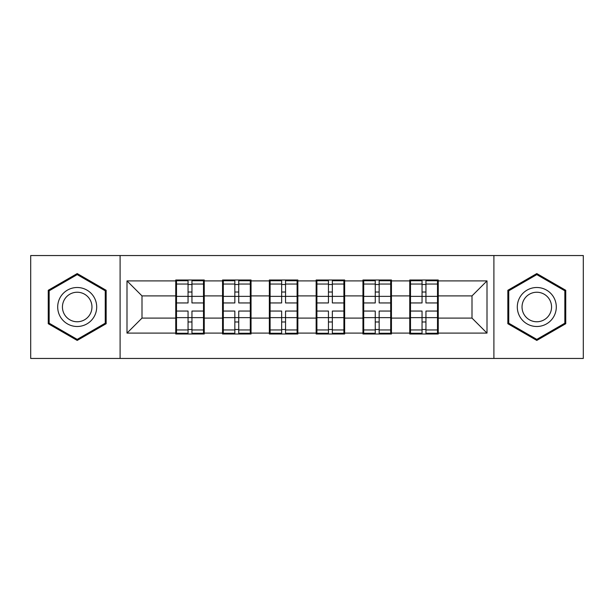 <?xml version="1.0" encoding="UTF-8"?>
<svg xmlns="http://www.w3.org/2000/svg" width="614" height="614" viewBox="0 0 614 614"><rect width="100%" height="100%" fill="white"/><g stroke="black" fill="none" stroke-linecap="round" stroke-linejoin="round"><path stroke-width="0.92" d="M493.902 358.453L583.3 358.453L583.3 255.547L493.902 255.547L493.902 358.453L120.098 358.453L120.098 255.547L30.7 255.547L30.7 358.453L120.098 358.453M438.25 304.751L437.498 304.751M410.497 304.751L409.753 304.751M409.753 309.249L410.497 309.249M437.498 309.249L438.25 309.249M391.448 304.751L390.704 304.751M363.703 304.751L362.951 304.751M362.951 309.249L363.703 309.249M390.704 309.249L391.448 309.249M344.654 304.751L343.901 304.751M316.901 304.751L316.149 304.751M316.149 309.249L316.901 309.249M343.901 309.249L344.654 309.249M297.851 304.751L297.099 304.751M270.099 304.751L269.346 304.751M269.346 309.249L270.099 309.249M297.099 309.249L297.851 309.249M251.049 304.751L250.297 304.751M223.296 304.751L222.552 304.751M222.552 309.249L223.296 309.249M250.297 309.249L251.049 309.249M493.902 255.547L120.098 255.547M471.997 318.098L471.997 295.902L438.25 295.902L438.25 318.098L471.997 318.098L487.002 333.103L487.002 280.897L438.25 280.897L438.25 279.999L409.753 279.999L409.753 295.902L391.448 295.902L391.448 318.098L409.753 318.098L409.753 295.902M487.002 333.103L438.25 333.103L438.25 334.001L409.753 334.001L409.753 333.103L391.448 333.103L391.448 334.001L362.951 334.001L362.951 333.103L344.654 333.103L344.654 334.001L316.149 334.001L316.149 333.103L297.851 333.103L297.851 334.001L269.346 334.001L269.346 333.103L251.049 333.103L251.049 334.001L222.552 334.001L222.552 333.103L204.247 333.103L204.247 334.001L175.75 334.001L175.75 333.103L126.998 333.103L126.998 280.897L175.75 280.897L175.75 295.902L142.003 295.902L142.003 318.098L175.75 318.098L175.75 295.902M409.753 280.897L391.448 280.897L391.448 279.999L362.951 279.999L362.951 280.897L344.654 280.897L344.654 279.999L316.149 279.999L316.149 280.897L297.851 280.897L297.851 279.999L269.346 279.999L269.346 280.897L251.049 280.897L251.049 279.999L222.552 279.999L222.552 280.897L204.247 280.897L204.247 279.999L175.75 279.999L175.75 280.897M409.753 318.098L409.753 333.103M391.448 318.098L391.448 333.103M391.448 280.897L391.448 295.902M344.654 318.098L362.951 318.098L362.951 295.902L344.654 295.902L344.654 333.103M362.951 318.098L362.951 333.103M362.951 280.897L362.951 295.902M344.654 280.897L344.654 295.902M297.851 318.098L316.149 318.098L316.149 295.902L297.851 295.902L297.851 333.103M316.149 318.098L316.149 333.103M316.149 280.897L316.149 295.902M297.851 280.897L297.851 295.902M251.049 318.098L269.346 318.098L269.346 295.902L251.049 295.902L251.049 333.103M269.346 318.098L269.346 333.103M269.346 280.897L269.346 295.902M251.049 280.897L251.049 295.902M204.247 318.098L222.552 318.098L222.552 295.902L204.247 295.902L204.247 333.103M222.552 318.098L222.552 333.103M222.552 280.897L222.552 295.902M204.247 280.897L204.247 295.902M204.247 304.751L203.503 304.751M176.502 304.751L175.75 304.751M175.75 309.249L176.502 309.249M203.503 309.249L204.247 309.249M175.75 318.098L175.75 333.103M142.003 318.098L126.998 333.103M126.998 280.897L142.003 295.902M438.25 318.098L438.25 333.103M438.25 280.897L438.25 295.902M487.002 280.897L471.997 295.902M77.203 273.568L48.253 290.284L48.253 323.716L77.203 340.432L106.153 323.716L106.153 290.284L77.203 273.568M507.847 323.716L536.797 340.432L565.747 323.716L565.747 290.284L536.797 273.568L507.847 290.284L507.847 323.716M203.503 311.052L203.503 333.248L191.952 333.248L191.952 311.052L203.503 311.052L203.503 280.752L191.952 280.752L191.952 284.044L203.503 284.044M176.502 296.362L188.053 296.362L188.053 280.752L176.502 280.752L176.502 311.052L188.053 311.052L188.053 333.248L176.502 333.248L176.502 329.956L188.053 329.956M188.053 292.018L191.952 292.018M191.952 284.497L188.053 284.497M188.053 296.393L191.952 296.393M188.053 296.362L188.053 302.948L176.502 302.948M176.502 284.044L188.053 284.044M188.053 317.607L191.952 317.607M188.053 329.503L191.952 329.503M188.053 321.982L191.952 321.982M176.502 311.052L176.502 329.956M191.952 329.956L203.503 329.956M191.952 284.044L191.952 302.948L203.503 302.948M250.297 311.052L250.297 333.248L238.746 333.248L238.746 311.052L250.297 311.052L250.297 280.752L238.746 280.752L238.746 284.044L250.297 284.044M223.296 296.362L234.847 296.362L234.847 280.752L223.296 280.752L223.296 311.052L234.847 311.052L234.847 333.248L223.296 333.248L223.296 329.956L234.847 329.956M234.847 292.018L238.746 292.018M238.746 284.497L234.847 284.497M234.847 296.393L238.746 296.393M234.847 296.362L234.847 302.948L223.296 302.948M223.296 284.044L234.847 284.044M234.847 317.607L238.746 317.607M234.847 329.503L238.746 329.503M234.847 321.982L238.746 321.982M223.296 311.052L223.296 329.956M238.746 329.956L250.297 329.956M238.746 284.044L238.746 302.948L250.297 302.948M297.099 311.052L297.099 333.248L285.548 333.248L285.548 311.052L297.099 311.052L297.099 280.752L285.548 280.752L285.548 284.044L297.099 284.044M270.099 296.362L281.649 296.362L281.649 280.752L270.099 280.752L270.099 311.052L281.649 311.052L281.649 333.248L270.099 333.248L270.099 329.956L281.649 329.956M281.649 292.018L285.548 292.018M285.548 284.497L281.649 284.497M281.649 296.393L285.548 296.393M281.649 296.362L281.649 302.948L270.099 302.948M270.099 284.044L281.649 284.044M281.649 317.607L285.548 317.607M281.649 329.503L285.548 329.503M281.649 321.982L285.548 321.982M270.099 311.052L270.099 329.956M285.548 329.956L297.099 329.956M285.548 284.044L285.548 302.948L297.099 302.948M343.901 311.052L343.901 333.248L332.351 333.248L332.351 311.052L343.901 311.052L343.901 280.752L332.351 280.752L332.351 284.044L343.901 284.044M316.901 296.362L328.452 296.362L328.452 280.752L316.901 280.752L316.901 311.052L328.452 311.052L328.452 333.248L316.901 333.248L316.901 329.956L328.452 329.956M328.452 292.018L332.351 292.018M332.351 284.497L328.452 284.497M328.452 296.393L332.351 296.393M328.452 296.362L328.452 302.948L316.901 302.948M316.901 284.044L328.452 284.044M328.452 317.607L332.351 317.607M328.452 329.503L332.351 329.503M328.452 321.982L332.351 321.982M316.901 311.052L316.901 329.956M332.351 329.956L343.901 329.956M332.351 284.044L332.351 302.948L343.901 302.948M390.704 311.052L390.704 333.248L379.153 333.248L379.153 311.052L390.704 311.052L390.704 280.752L379.153 280.752L379.153 284.044L390.704 284.044M363.703 296.362L375.254 296.362L375.254 280.752L363.703 280.752L363.703 311.052L375.254 311.052L375.254 333.248L363.703 333.248L363.703 329.956L375.254 329.956M375.254 292.018L379.153 292.018M379.153 284.497L375.254 284.497M375.254 296.393L379.153 296.393M375.254 296.362L375.254 302.948L363.703 302.948M363.703 284.044L375.254 284.044M375.254 317.607L379.153 317.607M375.254 329.503L379.153 329.503M375.254 321.982L379.153 321.982M363.703 311.052L363.703 329.956M379.153 329.956L390.704 329.956M379.153 284.044L379.153 302.948L390.704 302.948M437.498 311.052L437.498 333.248L425.947 333.248L425.947 311.052L437.498 311.052L437.498 280.752L425.947 280.752L425.947 284.044L437.498 284.044M410.497 296.362L422.048 296.362L422.048 280.752L410.497 280.752L410.497 311.052L422.048 311.052L422.048 333.248L410.497 333.248L410.497 329.956L422.048 329.956M422.048 292.018L425.947 292.018M425.947 284.497L422.048 284.497M422.048 296.393L425.947 296.393M422.048 296.362L422.048 302.948L410.497 302.948M410.497 284.044L422.048 284.044M422.048 317.607L425.947 317.607M422.048 329.503L425.947 329.503M422.048 321.982L425.947 321.982M410.497 311.052L410.497 329.956M425.947 329.956L437.498 329.956M425.947 284.044L425.947 302.948L437.498 302.948M94.088 297.253A19.502 19.502 0 0 0 67.448 290.115A19.502 19.502 0 0 0 60.31 316.747A19.502 19.502 0 0 0 86.95 323.885A19.502 19.502 0 0 0 94.088 297.253M89.989 299.617A14.767 14.767 0 0 0 69.819 294.213A14.767 14.767 0 0 0 64.416 314.383A14.767 14.767 0 0 0 84.578 319.787A14.767 14.767 0 0 0 89.989 299.617M77.203 339.388L49.151 323.194L49.151 290.806L77.203 274.611L105.247 290.806L105.247 323.194L77.203 339.388M553.69 297.253A19.502 19.502 0 0 0 527.05 290.115A19.502 19.502 0 0 0 519.912 316.747A19.502 19.502 0 0 0 546.552 323.885A19.502 19.502 0 0 0 553.69 297.253M549.584 299.617A14.767 14.767 0 0 0 529.421 294.213A14.767 14.767 0 0 0 524.011 314.383A14.767 14.767 0 0 0 544.181 319.787A14.767 14.767 0 0 0 549.584 299.617M536.797 339.388L508.753 323.194L508.753 290.806L536.797 274.611L564.849 290.806L564.849 323.194L536.797 339.388M176.502 317.638L188.053 317.638M191.952 317.638L203.503 317.638M191.952 296.362L203.503 296.362M223.296 317.638L234.847 317.638M238.746 317.638L250.297 317.638M238.746 296.362L250.297 296.362M270.099 317.638L281.649 317.638M285.548 317.638L297.099 317.638M285.548 296.362L297.099 296.362M316.901 317.638L328.452 317.638M332.351 317.638L343.901 317.638M332.351 296.362L343.901 296.362M363.703 317.638L375.254 317.638M379.153 317.638L390.704 317.638M379.153 296.362L390.704 296.362M410.497 317.638L422.048 317.638M425.947 317.638L437.498 317.638M425.947 296.362L437.498 296.362"/></g></svg>
